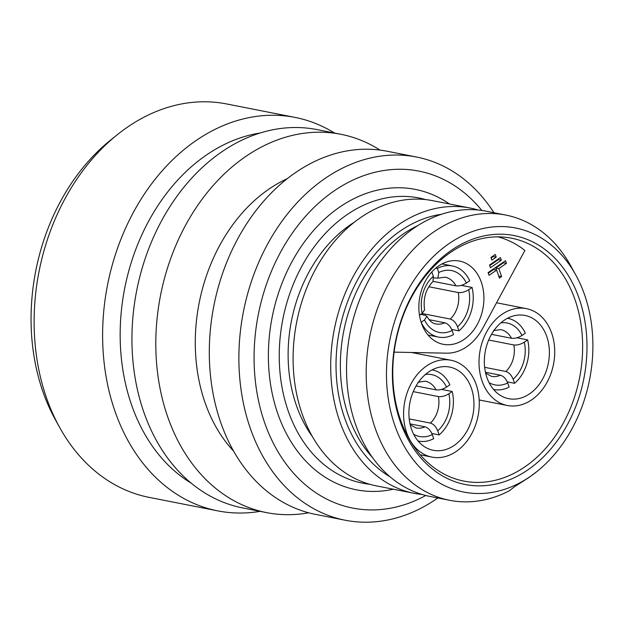 <?xml version="1.0" encoding="UTF-8"?>
<svg xmlns="http://www.w3.org/2000/svg" width="624" height="624" viewBox="0 0 624 624"><rect width="100%" height="100%" fill="white"/><g stroke="black" fill="none" stroke-linecap="round" stroke-linejoin="round"><path stroke-width="0.94" d="M217.706 510.869L149.214 497.39A200.491 151.702 -78.9 0 1 59.67 427.479L55.474 419.897A191.584 144.963 -78.9 0 1 110.503 140.166L117.257 134.737A200.491 151.702 -78.9 0 1 127.756 126.945A200.491 151.702 101.1 0 1 226.613 103.951L295.105 117.421A200.491 151.702 101.1 0 0 196.248 140.423A200.491 151.702 -78.9 0 0 103.03 349.822A200.491 151.702 -78.9 0 0 217.706 510.869A200.491 151.702 -78.9 0 0 260.083 511.345M59.67 427.479A200.491 151.702 -78.9 0 1 117.257 134.737M334.503 133.029A200.491 151.702 101.1 0 0 295.105 117.421M191.162 483.14A185.071 140.033 -78.9 0 1 120.416 323.684A185.071 140.033 -78.9 0 1 206.591 154.908A185.071 140.033 101.1 0 1 260.029 133.029M266.471 512.6L242.603 507.905A192.777 145.868 -78.9 0 1 132.335 353.059A192.777 145.868 -78.9 0 1 221.972 151.71A192.777 145.868 101.1 0 1 317.023 129.597L340.891 134.293A192.777 145.868 101.1 0 0 245.84 156.398A192.777 145.868 -78.9 0 0 156.203 357.755A192.777 145.868 -78.9 0 0 266.471 512.6A192.777 145.868 -78.9 0 0 308.677 512.803M380.024 150.088A192.777 145.868 101.1 0 0 340.891 134.293M233.618 451.16A158.083 119.613 -78.9 0 1 269.1 188.994A158.083 119.613 101.1 0 1 287.212 178.714M345.127 520.213L315.549 514.394A185.071 140.033 -78.9 0 1 209.687 365.742A185.071 140.033 -78.9 0 1 295.737 172.442A185.071 140.033 101.1 0 1 386.989 151.219L416.567 157.037A185.071 140.033 101.1 0 0 325.315 178.261A185.071 140.033 -78.9 0 0 239.265 371.561A185.071 140.033 -78.9 0 0 345.127 520.213A185.071 140.033 -78.9 0 0 436.379 498.989A185.071 140.033 101.1 0 0 437.837 497.975M493.951 212.729A185.071 140.033 101.1 0 0 416.567 157.037M425.763 495.487A171.709 129.925 -78.9 0 1 262.291 415.475A171.709 129.925 -78.9 0 1 334.269 190.811A171.709 129.925 101.1 0 1 481.829 210.46M425.662 199.602A145.353 109.98 101.1 0 0 418.798 197.948A145.353 109.98 101.1 0 0 347.123 214.617A145.353 109.98 101.1 0 0 279.544 366.436A145.353 109.98 101.1 0 0 362.684 483.194A145.353 109.98 101.1 0 0 369.673 484.263M312.335 436.511A133.793 101.228 -78.9 0 1 350.594 224.64A133.793 101.228 101.1 0 1 354.518 222.082M414.133 493.311L376.537 485.917A145.353 109.98 -78.9 0 1 296.681 322.07A145.353 109.98 -78.9 0 1 432.65 200.671L470.246 208.065A145.353 109.98 101.1 0 0 334.277 329.464A145.353 109.98 101.1 0 0 414.133 493.311A145.353 109.98 101.1 0 0 422.128 494.489M575.749 274.927L570.664 265.738A145.353 109.98 101.1 0 0 505.744 215.054L486.08 211.185A145.353 109.98 101.1 0 0 350.111 332.576A145.353 109.98 101.1 0 0 429.967 496.431L449.631 500.3A145.353 109.98 -78.9 0 0 509.597 490.659L514.137 486.993L529.121 477.383L537.1 471.401A134.558 101.813 101.1 0 0 575.749 274.927A134.558 101.813 101.1 0 0 449.303 243.438A134.558 101.813 -78.9 0 0 394.688 425.022A134.558 101.813 -78.9 0 0 530.057 476.635A134.558 101.813 101.1 0 0 537.1 471.401M505.744 215.054A145.353 109.98 101.1 0 0 434.07 231.722A145.353 109.98 -78.9 0 0 366.491 383.542A145.353 109.98 -78.9 0 0 449.631 500.3M527.74 469.95A126.851 95.979 -78.9 0 1 400.132 421.294A126.851 95.979 -78.9 0 1 451.62 250.123A126.851 95.979 101.1 0 1 579.236 298.771A126.851 95.979 101.1 0 1 527.74 469.95M524.839 466.885A123.763 93.647 -78.9 0 1 463.811 481.081A123.763 93.647 -78.9 0 1 393.026 381.67A123.763 93.647 -78.9 0 1 450.567 252.4A123.763 93.647 101.1 0 1 511.594 238.204A123.763 93.647 101.1 0 1 582.387 337.623A123.763 93.647 101.1 0 1 524.839 466.885M394.095 352.131L446.644 353.168A50.895 38.509 101.1 0 0 482.57 328.591L524.901 250.474A122.608 92.773 101.1 0 0 498.022 236.87M501.602 276.596L498.826 268.577L506.446 263.367L505.526 260.692L488.101 272.61L489.029 275.278L496.649 270.067L499.426 278.086L501.602 276.596L498.716 276.026M501.329 260.255L500.409 257.579L489.52 265.028L490.441 267.704L501.329 260.255L498.365 259.67L498.17 259.108M496.213 257.143L495.292 254.467L490.932 257.447L491.86 260.122L496.213 257.143L493.249 256.558L493.054 255.996M464.108 339.44A42.409 32.089 -78.9 0 1 443.196 344.3A42.409 32.089 -78.9 0 1 418.938 310.237A42.409 32.089 -78.9 0 1 438.656 265.941A42.409 32.089 -78.9 0 1 459.568 261.074A42.409 32.089 -78.9 0 1 483.826 295.136A42.409 32.089 -78.9 0 1 464.108 339.44M476.276 384.836A49.351 37.339 101.1 0 0 450.957 360.243A49.351 37.339 101.1 0 0 412.76 380.827A49.351 37.339 101.1 0 0 406.591 432.502A49.351 37.339 101.1 0 0 431.909 457.096A49.351 37.339 101.1 0 0 470.098 436.519A49.351 37.339 101.1 0 0 476.276 384.836M421.863 444.787A42.409 32.089 -78.9 0 1 412.136 394.508A42.409 32.089 -78.9 0 1 449.615 367.06A42.409 32.089 -78.9 0 1 461.003 372.559A42.409 32.089 -78.9 0 1 470.73 422.83A42.409 32.089 -78.9 0 1 433.243 450.286A42.409 32.089 -78.9 0 1 421.863 444.787M551.71 333.232A49.351 37.339 101.1 0 0 526.391 308.646A49.351 37.339 101.1 0 0 488.194 329.222A49.351 37.339 101.1 0 0 482.024 380.905A49.351 37.339 101.1 0 0 507.343 405.491A49.351 37.339 101.1 0 0 545.532 384.914A49.351 37.339 101.1 0 0 551.71 333.232M549.159 357.7A42.409 32.089 -78.9 0 1 508.677 398.681A42.409 32.089 -78.9 0 1 484.575 356.429A42.409 32.089 -78.9 0 1 525.049 315.455A42.409 32.089 -78.9 0 1 549.159 357.7M496.571 270.052L495.862 267.992L503.482 262.782L503.287 262.22M498.826 268.577L495.862 267.992M496.649 270.067L493.685 269.482L488.296 273.172M506.446 263.367L503.482 262.782M489.715 265.59L498.365 259.67M491.127 258.008L493.249 256.558M418.033 382.208L425.256 381.202A23.829 18.026 -78.9 0 1 436.098 389.883C439.405 390.257 442.884 389.329 446.542 387.098L449.888 384.813A36.239 27.425 101.1 0 0 432.596 369.993A36.239 27.425 101.1 0 0 432.065 369.899M441.503 389.392L452.197 391.49A36.239 27.425 101.1 0 1 439.14 434.92L437.72 430.817C435.981 426.644 433.555 424.07 430.435 423.095L409.219 418.922M431.855 433.485L439.14 434.92M410.023 423.875L424.991 426.824C428.111 427.791 430.537 430.365 432.276 434.546L433.696 438.649A36.239 27.425 -78.9 0 1 418.61 441.121A36.239 27.425 -78.9 0 1 418.08 441.004L418.61 441.121M436.098 389.883L416.075 385.944M413.26 391.622L438.415 396.568C441.714 396.942 445.201 396.014 448.859 393.783L452.197 391.49M493.467 330.603L500.69 329.597A23.829 18.026 -78.9 0 1 511.532 338.286C514.831 338.653 518.318 337.724 521.976 335.494L525.322 333.208A36.239 27.425 101.1 0 0 508.03 318.388A36.239 27.425 101.1 0 0 507.499 318.295L508.03 318.388M516.937 337.787L527.631 339.885A36.239 27.425 101.1 0 1 514.574 383.315L513.146 379.213C511.415 375.04 508.989 372.466 505.869 371.491L484.645 367.318M507.281 381.88L514.574 383.315M485.449 372.271L500.425 375.219C503.545 376.186 505.97 378.76 507.702 382.941L509.129 387.044A36.239 27.425 -78.9 0 1 494.036 389.516A36.239 27.425 -78.9 0 1 493.506 389.399L494.036 389.516M511.532 338.286L491.509 334.347M488.693 340.018L513.848 344.963C517.148 345.337 520.627 344.409 524.293 342.178L527.631 339.885M421.138 322.257L421.161 322.265A36.239 27.425 101.1 0 0 438.454 337.077A36.239 27.425 101.1 0 0 453.539 334.604L452.119 330.502C450.388 326.329 447.954 323.755 444.834 322.78L429.078 319.683M431.683 272.111L431.909 272.158A36.239 27.425 101.1 0 0 430.693 273.25M435.786 268.125L437.354 268.429A36.239 27.425 -78.9 0 1 452.439 265.957A36.239 27.425 -78.9 0 1 469.732 280.777L466.385 283.062C462.727 285.293 459.248 286.221 455.941 285.847L433.142 281.362M461.347 285.355L472.048 287.453A36.239 27.425 -78.9 0 1 458.983 330.884L451.698 329.449M420.623 314.371L425.061 315.245L426.808 316.274L424.507 319.979L421.161 322.265M431.909 272.158L433.337 276.26L432.994 281.518C425.771 289.013 422.978 298.475 424.609 309.91L422.191 313.295L419.461 315.167M437.354 268.429L438.773 272.532L437.876 278.171L433.742 277.836M428.782 286.736L458.258 292.531C461.557 292.906 465.044 291.977 468.702 289.739L472.048 287.453M458.258 292.531A23.829 18.026 -78.9 0 1 450.278 319.059C453.398 320.034 455.832 322.608 457.564 326.781L458.983 330.884M450.278 319.059L421.925 313.482M478.085 210.007A145.353 109.98 101.1 0 0 470.246 208.065M449.467 203.978A153.067 115.814 101.1 0 0 339.869 206.965A153.067 115.814 101.1 0 0 271.557 390.203A153.067 115.814 101.1 0 0 393.354 489.224M417.908 225.545A135.33 102.398 101.1 0 0 343.699 331.321A135.33 102.398 101.1 0 0 372.317 457.314M425.396 374.478A31.535 23.86 -78.9 0 1 446.542 387.098M448.859 393.783A31.535 23.86 -78.9 0 1 437.72 430.817M432.276 434.546A31.535 23.86 -78.9 0 1 413.642 434.242M424.991 426.824A23.829 18.026 -78.9 0 1 416.06 427.963L410.225 424.78M438.415 396.568A23.829 18.026 -78.9 0 1 430.435 423.095M500.83 322.873A31.535 23.86 -78.9 0 1 521.976 335.494M524.293 342.178A31.535 23.86 -78.9 0 1 513.146 379.213M507.702 382.941A31.535 23.86 -78.9 0 1 489.076 382.637M500.425 375.219A23.829 18.026 -78.9 0 1 491.486 376.358L485.659 373.175M513.848 344.963A23.829 18.026 -78.9 0 1 505.869 371.491M452.119 330.502A31.535 23.86 -78.9 0 1 424.507 319.979M422.191 313.295A31.535 23.86 -78.9 0 1 433.337 276.26M438.773 272.532A31.535 23.86 -78.9 0 1 466.385 283.062M468.702 289.739A31.535 23.86 -78.9 0 1 457.564 326.781M437.876 278.171L445.099 277.165A23.829 18.026 -78.9 0 1 455.941 285.847M444.834 322.78A23.829 18.026 -78.9 0 1 435.903 323.926C432.697 323.583 429.671 321.032 426.808 316.274M390 476.767A138.419 104.731 -78.9 0 1 339.433 330.478A138.419 104.731 -78.9 0 1 441.644 214.243M411.45 352.474L450.957 360.243M420.217 454.795L431.909 457.096M496.564 302.773L526.391 308.646M479.193 399.953L507.343 405.491M432.073 369.892L432.596 369.993M428.033 335.033L438.454 337.077M442.026 263.913L452.439 265.957"/></g></svg>
